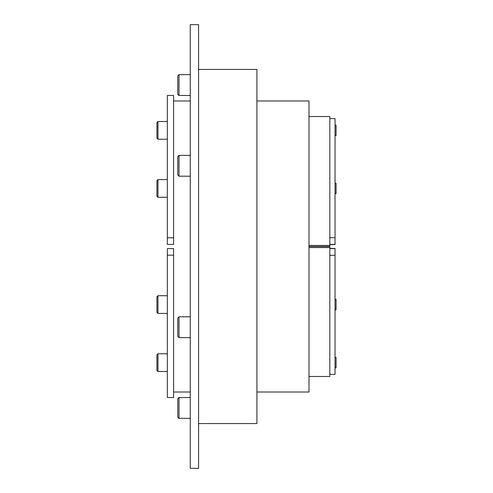 <?xml version="1.0" encoding="UTF-8"?>
<svg xmlns="http://www.w3.org/2000/svg" width="493" height="493" viewBox="0 0 493 493"><rect width="100%" height="100%" fill="white"/><g stroke="black" fill="none" stroke-linecap="round" stroke-linejoin="round"><path stroke-width="0.74" d="M190.255 397.524L179.008 397.524L177.757 398.775L177.757 417.109L179.008 418.354L190.255 418.354M190.255 74.646L179.008 74.646L177.757 75.891L177.757 94.225L179.008 95.476L190.255 95.476M190.255 155.363L179.008 155.363L177.757 156.614L177.757 174.947L179.008 176.198L190.255 176.198M190.255 316.802L179.008 316.802L177.757 318.053L177.757 336.386L179.008 337.637L190.255 337.637M198.587 423.561L256.915 423.561L256.915 69.439L198.587 69.439M256.915 392.003L308.994 392.003L308.994 100.997L256.915 100.997M198.587 246.5L198.587 24.65L190.255 24.65L190.255 468.35L198.587 468.35L198.587 246.5M167.343 237.811L167.343 244.417L173.591 244.417L173.591 95.476L167.343 95.476L167.343 237.811L173.591 237.811M308.994 376.486L329.823 376.486L329.823 246.5L308.994 246.5L329.823 246.5L329.823 116.514L308.994 116.514M329.823 244.571L335.03 244.571L335.03 118.597L329.823 118.597M335.03 193.644L336.072 193.644L336.072 183.223L335.03 183.223M167.343 179.581L157.97 179.581L156.928 180.623L156.928 196.245L157.97 197.286L167.343 197.286M335.03 135.575L336.072 135.575L336.072 125.16L335.03 125.16M167.343 121.512L157.97 121.512L156.928 122.554L156.928 138.182L157.97 139.223L167.343 139.223M167.343 255.189L167.343 248.583L173.591 248.583L173.591 397.524L167.343 397.524L167.343 255.189L173.591 255.189M329.823 374.403L335.03 374.403L335.03 248.423L329.823 248.429M336.072 299.356L335.03 299.356L336.072 299.356L336.072 309.777L335.03 309.777M157.97 295.714L167.343 295.714L157.97 295.714L156.928 296.755L156.928 312.377L157.97 313.419L157.97 295.714L156.928 296.755M335.03 357.425L336.072 357.425L336.072 367.84L335.03 367.84M167.343 371.488L157.97 371.488L157.97 353.777L167.343 353.777M157.97 371.488L156.928 370.446L156.928 354.818L157.97 353.777M167.343 313.419L157.97 313.419L156.928 312.377M179.008 418.354L179.008 397.524M179.008 95.476L179.008 74.646M179.008 176.198L179.008 155.363M179.008 337.637L179.008 316.802M308.994 245.452L329.823 245.452M329.823 237.7L335.03 237.7M329.823 244.38L335.03 244.38M156.928 196.245L157.97 197.286L157.97 179.581L156.928 180.623M157.97 139.223L157.97 121.512M308.994 247.548L329.823 247.548M329.823 255.3L335.03 255.3M329.823 248.62L335.03 248.62M173.591 100.997L190.255 100.997M173.591 392.003L190.255 392.003M329.823 244.577L335.03 244.577M329.823 248.423L335.03 248.423"/></g></svg>
